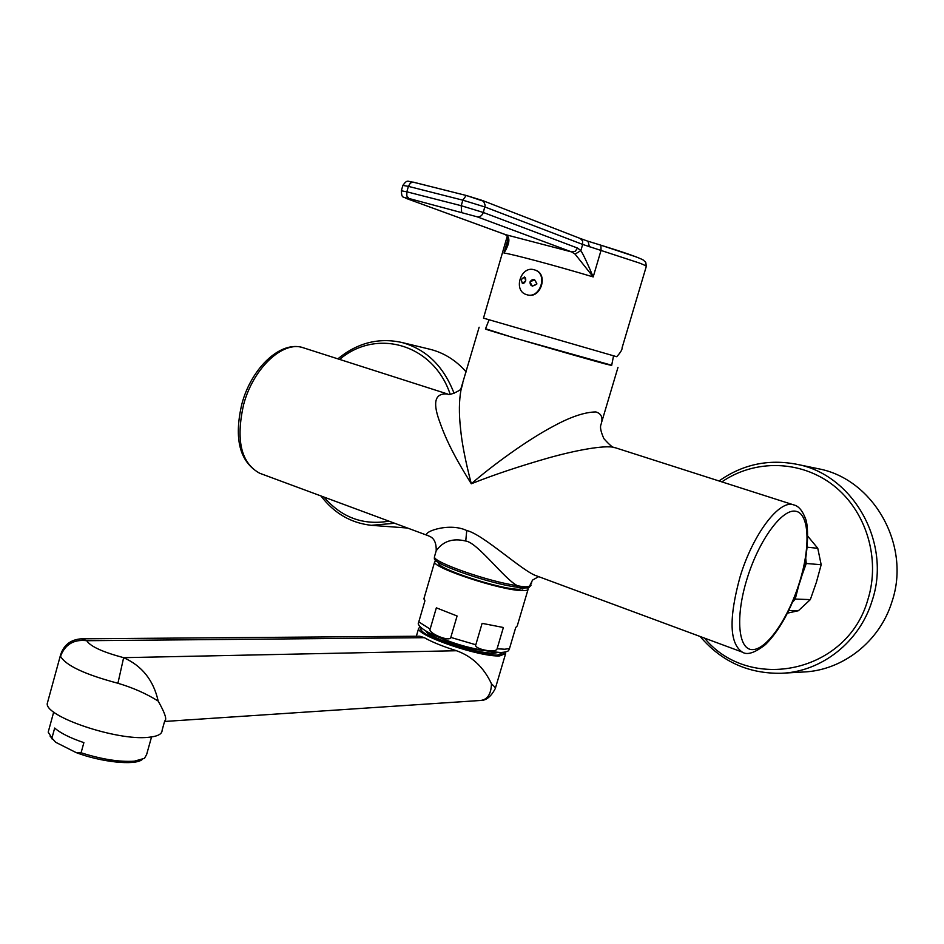 <?xml version="1.0" encoding="UTF-8"?>
<svg xmlns="http://www.w3.org/2000/svg" width="944" height="944" viewBox="0 0 944 944"><rect width="100%" height="100%" fill="white"/><g stroke="black" fill="none" stroke-linecap="round" stroke-linejoin="round"><path stroke-width="1.42" d="M447.857 394.085C435.467 392.716 432.505 401.318 438.995 419.868C445.025 437.119 452.388 453.58 471.304 483.776C493.464 474.926 519.224 466.301 548.617 457.887C573.81 450.807 604.691 444.624 614.756 447.562L793.668 504.887M537.986 576.395L536.711 575.911C523.306 572.029 482.939 534.115 466.749 530.54C448.022 521.607 418.865 533.431 428.541 535.826C428.989 536.44 436.659 537.16 436.199 550.789L435.656 552.629M538.67 576.642L532.534 580.088L529.56 586.13C527.271 587.156 523.212 587.003 517.383 585.658C504.804 579.628 477.522 542.434 465.734 541.03C452.849 537.927 443.007 541.183 436.199 550.789L434.641 556.146M434.7 557.538L434.358 558.848C434.865 564.642 489.96 583.675 516.71 587.144C522.681 588.006 526.728 588.159 528.841 587.605L530.953 585.398M485.523 328.736L513.925 337.834L611.724 365.234M462.784 383.583L461.073 389.483C459.02 400.339 458.843 413.366 460.554 428.552C461.769 442.406 465.345 460.814 471.304 483.776C491.576 466.1 526.823 440.175 553.656 426.086C570.707 416.8 584.784 412.091 595.865 411.938C601.706 413.673 603.334 418.109 600.75 425.26C600.018 427.833 601.068 432.293 603.889 438.641C609.777 445.249 613.399 448.223 614.756 447.562M489.051 319.874L485.428 329.031C484.803 329.456 579.404 357.021 604.833 363.806L611.653 365.47L613.553 355.841M483.481 318.14L616.715 356.714C620.538 352.525 622.344 349.528 622.108 347.734L646.227 266.656C646.947 266.279 644.693 265.075 639.466 263.046L582.672 244.437L580.855 250.608C583.392 254.597 587.498 263.364 593.198 276.922C555.933 265.76 511.412 253.877 503.99 253.039C508.781 245.169 510.043 239.658 507.801 236.496L505.571 234.655L571.675 251.942L575.073 254.113L593.198 276.922L601.033 250.372L600.915 245.204L588.041 241.227L589.398 246.809M587.404 241.039L580.206 238.454L582.531 240.814L582.672 244.437L484.909 206.972L462.82 200.175L408.398 186.369L406.852 191.809L461.227 205.709L483.316 212.483L577.563 248.071L580.855 250.608L575.073 254.113M506.515 235.493L507.801 236.496M507.86 239.693L503.99 253.039L507.459 243.717M577.563 248.071L575.215 251.281L571.675 251.942L477.05 216.778C479.977 217.179 482.065 215.739 483.316 212.483L485.169 205.226L483.599 201.261L466.23 195.467L481.806 200.281M504.91 234.407L407.112 198.736C403.938 197.532 404.563 197.449 409 198.5L477.05 216.778M535 270.031L535.307 270.137C548.783 274.149 540.664 299.307 527.342 294.87L526.799 294.705M534.151 269.76L534.823 269.972C548.299 273.984 540.18 299.154 526.87 294.729L526.492 294.611C512.852 290.858 520.663 265.476 534.151 269.76M536.924 283.932C534.811 278.976 532.51 278.327 529.997 281.973C530.139 286.374 532.451 287.035 536.924 283.932L534.575 279.707L529.997 281.973L532.31 286.197L536.924 283.932M525.702 280.793C525.973 276.533 524.475 276.144 521.218 279.625C522.126 284.179 523.625 284.569 525.702 280.793L524.51 276.946L521.218 279.625L522.374 283.448L525.702 280.793M47.979 700.873L47.224 703.658C45.642 716.85 116.997 740.828 148.055 737.347C157.518 736.521 162.215 734.125 162.12 730.172L164.728 720.886C167.159 719.682 164.976 713.074 158.191 701.073C146.202 693.58 132.774 687.645 117.917 683.267L123.64 657.673C102.636 652.068 90.329 646.416 86.742 640.705L81.255 638.817L419.608 636.221M164.563 721.464L480.354 700.483C487.411 699.775 491.116 694.206 491.47 683.798C483.788 667.361 472.13 656.34 456.518 650.735C442.665 646.38 431.939 642.026 424.352 637.684L419.761 636.209M117.917 683.267C84.83 674.453 65.691 665.461 60.51 656.269L60.652 654.463M158.191 701.073C153.53 680.282 142.013 665.815 123.64 657.673L456.518 650.735M420.174 626.722L418.617 628.444C416.375 635.548 480.095 657.225 499.73 655.903L505.654 653.567L505.052 652.068M491.47 683.798C494.609 686.642 495.883 688.223 495.305 688.518C491.045 696.672 486.066 700.66 480.354 700.483M503.376 652.351L503.482 652.918C504.981 659.018 466.183 651.867 440.164 641.059C427.738 635.914 421.284 631.914 420.8 629.058L421.413 627.878M503.235 652.363L497.689 655.077C479.08 656.316 418.841 635.819 420.953 629.105L421.52 627.972M497.901 652.493L493.488 653.39C477.664 654.404 426.747 637.471 425.897 630.993M496.119 652.387L492.402 652.953C477.688 653.885 430.558 638.557 427.431 631.878M483.021 650.51C467.787 648.422 453.238 644.079 439.385 637.483M482.16 650.345C467.54 648.245 453.545 644.068 440.199 637.814M48.887 729.629L48.203 732.119L51.932 738.09L54.681 728.048C60.475 733.134 70.21 737.996 83.886 742.633L81.09 752.781C101.751 759.33 119.499 762.127 134.319 761.183L144.456 758.351L146.627 754.527L151.536 736.969M51.932 738.09L55.72 742.291L76.11 752.58L81.09 752.781M55.72 742.291L50.162 736.249M142.379 759.46L141.942 759.684C134.673 765.631 101.138 762.162 76.11 752.58M438.641 562.506L438.535 563.025C436.765 568.536 499.718 589.257 518.681 589.292L524.132 588.36M435.88 560.618L434.641 561.928C432.671 567.934 501.5 590.578 522.115 590.59C526.233 590.72 528.262 590.165 528.203 588.938L527.661 587.817M424.08 598.166L424.906 600.844L418.204 623.866C419.927 628.374 429.166 633.766 445.922 640.032C462.949 646.711 481.228 650.876 500.78 652.528C505.3 652.186 507.907 651.513 508.627 650.51L509.5 648.528L504.757 649.224L497.087 648.776C496.214 653.637 473.381 648.988 475.811 644.764L450.795 637.412C449.851 642.404 427.679 633.023 430.134 629.105L418.782 621.884M450.795 637.412L457.085 615.995L436.352 607.83L430.134 629.105M497.087 648.776L503.376 627.5L482.113 623.347L475.811 644.764M509.5 648.528L515.731 627.5L517.241 625.931L528.015 589.563M792.429 602.378L795.214 599.074L810.33 599.605L816.407 582.224L821.174 564.724L817.775 548.299L807.781 536.192M798.518 586.342L795.214 599.074M788.736 610.508L798.4 610.721L810.33 599.605M787.438 613.152L798.4 610.721M821.174 564.724L806.247 563.485L805.728 558.105M807.214 547.213L817.775 548.299M806.247 563.485L801.373 577.044M700.129 636.492C721.464 661.602 748.521 673.863 781.313 673.273C821.374 671.833 859.571 642.109 872.079 600.891C891.891 542.717 852.987 474.62 796.96 464.318L818.413 468.767C873.247 478.879 911.302 545.101 891.986 601.635C879.784 641.684 842.473 670.594 803.261 672.01L783.001 673.178M818.413 468.767L816.654 468.413M407.489 528.026L372.113 525.371M466.171 371.924C456.035 360.372 444.034 352.832 430.169 349.315L429.378 349.115M428.541 535.826L259.647 473.227C239.611 461.923 233.699 438.783 241.912 403.796C251.529 367.712 281.052 339.852 303.567 347.864C283.412 340.123 253.37 367.7 243.623 404.563C235.658 440.081 241.003 462.973 259.647 473.227L260.674 473.605M742.94 652.351L742.267 652.103C729.5 643.466 728.721 618.509 739.954 577.244C752.781 534.151 779.756 498.857 793.833 504.934C798.494 505.96 802.365 510.492 805.456 518.516C809.102 526.728 808.512 557.161 799.898 582.047M466.749 530.54L465.734 541.03M516.722 587.144L517.383 585.658C489.724 582.047 432.848 562.176 434.429 556.854L434.358 558.848M531.72 582.837L528.841 587.605M799.568 582.118C788.594 617.765 767.177 649.271 752.828 649.602C738.314 650.487 735.022 617.588 746.952 579.085C758.669 540.558 781.974 508.674 795.556 511.211C809.315 513.182 810.719 546.482 799.568 582.118M466.135 195.455L413.271 182.145C407.796 181.944 407.643 178.711 402.876 185.413L402.84 185.543M505.205 234.537L407.112 198.736M401.306 190.924L402.876 185.413L408.398 186.369L410.392 183.053L412.87 182.086L466.23 195.467L462.82 200.175L461.227 205.709L461.616 212.058M406.734 198.618C403.182 195.915 401.825 199.373 401.342 190.806L406.852 191.809L406.84 196.022L409 198.5M636.622 257.051L600.95 245.216M424.352 637.684L86.742 640.705C73.868 639.159 65.124 644.351 60.51 656.269M704.507 638.109C749.288 692.872 847.193 673.261 867.831 599.77C880.846 558.577 866.061 510.716 833.34 485.358C800.642 459.905 754.645 459.232 721.865 481.877M320.948 495.942C334.058 513.229 350.849 523.023 371.311 525.312L394.675 523.271M323.957 497.063C341.539 517.513 363.204 525.537 388.963 521.159M450.158 394.191C433.52 344.076 376.444 327.887 339.639 359.416M454.076 393.329C443.597 366.119 426.133 349.15 401.684 342.436C378.603 337.421 357.328 342.884 337.846 358.838M303.567 347.864L447.751 394.049C448.589 396.197 460.979 390.261 460.873 388.952L479.139 327.226M537.915 576.371L742.267 652.103C747.188 655.396 754.952 652.859 765.56 644.504C779.579 630.368 791.025 609.564 799.887 582.082M601.918 421.331L617.99 367.369M483.47 318.163L507.188 236.46M505.252 234.549L506.727 235.729C508.344 236.72 508.226 240.649 506.35 247.54L507.459 243.694M580.206 238.454L482.313 200.447M646.321 266.35L645.755 262.338L643.159 259.954C638.286 257.334 624.208 252.414 600.915 245.204L588.065 241.239M439.338 564.347L439.692 563.12M522.728 589.068L523.094 587.852M47.224 703.658L60.357 655.655C63.401 645.271 70.363 639.654 81.255 638.817M416.351 636.244L418.617 628.444M495.399 688.2L505.429 654.322M503.482 652.918L503.27 653.637M53.714 712.024L48.203 732.119M52.345 739.353L50.929 737.099M423.844 598.968L434.641 561.928M796.96 464.318C768.51 458.808 742.55 464.354 719.057 480.98M401.684 342.436L430.169 349.315"/></g></svg>
